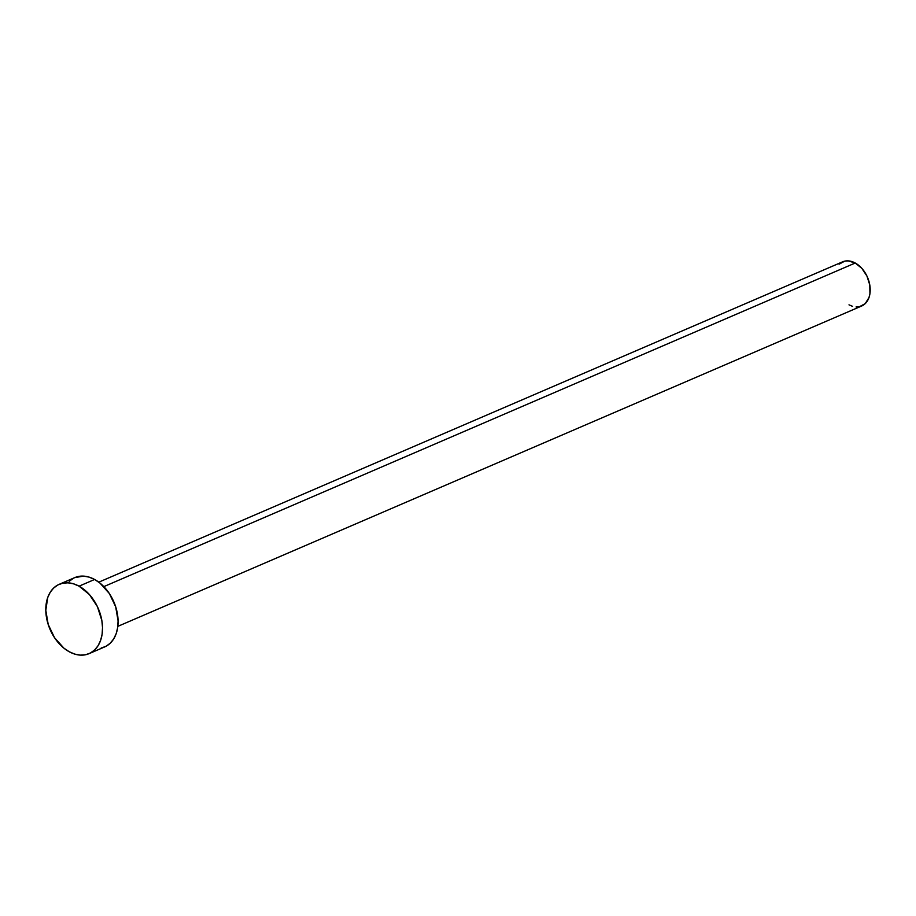<?xml version="1.0" encoding="UTF-8"?>
<svg xmlns="http://www.w3.org/2000/svg" width="916" height="916" viewBox="0 0 916 916"><rect width="100%" height="100%" fill="white"/><g stroke="black" fill="none" stroke-linecap="round" stroke-linejoin="round"><path stroke-width="1.37" d="M117.832 626.361L861.635 306.024A24.056 16.74 -113.3 0 0 869.879 285.597A24.056 16.74 -113.3 0 0 855.246 263.018L103.829 586.629L855.246 263.018A24.056 16.74 -113.3 0 0 842.606 261.827L98.791 582.164M89.092 653.635L104.653 646.936A37.739 26.266 -113.3 0 0 117.58 614.899A37.739 26.266 -113.3 0 0 94.623 579.473L79.062 586.171L94.623 579.473A37.739 26.266 -113.3 0 0 74.791 577.607L59.231 584.305A37.739 26.266 66.7 0 1 79.062 586.171A37.739 26.266 66.7 0 1 102.019 621.598A37.739 26.266 66.7 0 1 89.092 653.635A37.739 26.266 66.7 0 1 69.261 651.768A37.739 26.266 66.7 0 1 46.304 616.342A37.739 26.266 66.7 0 1 59.231 584.305M74.7 577.641L83.562 576.118L89.081 577.114L94.623 579.473L99.981 583.091L109.325 593.499L115.679 606.77L118.084 620.876L117.672 627.575L116.172 633.677L113.664 638.956L110.229 643.215L106.016 646.284L101.172 648.036M69.215 581.328L73.429 578.259M69.261 651.768L63.902 648.15L54.559 637.731L48.205 624.46L45.8 610.354L47.712 597.564L50.22 592.286L53.655 588.026L57.868 584.958L62.712 583.206L68.002 582.816L73.52 583.824L79.062 586.171L89.39 594.53L97.394 606.598L101.859 620.556L102.523 627.586L102.111 634.273L100.611 640.376L98.104 645.654L94.68 649.913L90.455 652.982L85.612 654.745L80.333 655.123L74.803 654.116L69.261 651.768M839.045 264.197L844.815 261.117L848.193 260.877L855.246 263.018L861.819 268.342L866.925 276.037L869.776 284.933L869.937 293.681L868.986 297.574L865.196 303.654L859.414 306.723L856.048 306.975M852.533 306.333L848.995 304.833"/></g></svg>
